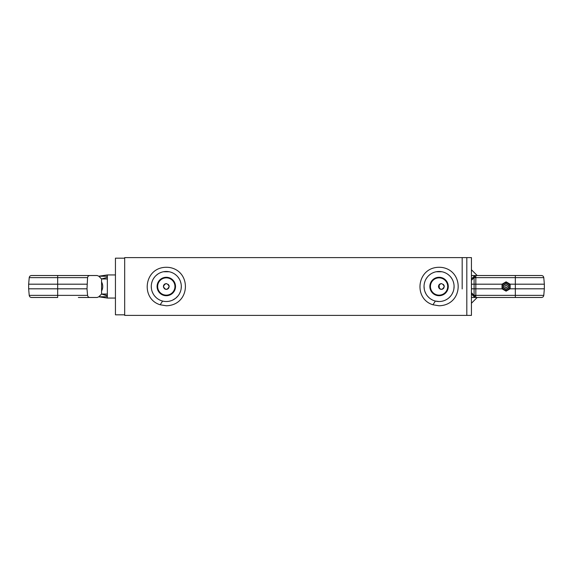 <?xml version="1.0" encoding="UTF-8"?>
<svg xmlns="http://www.w3.org/2000/svg" width="573" height="573" viewBox="0 0 573 573"><rect width="100%" height="100%" fill="white"/><g stroke="black" fill="none" stroke-linecap="round" stroke-linejoin="round"><path stroke-width="0.86" d="M101.571 281.966L101.571 291.034C103.133 288.011 103.133 284.989 101.571 281.966M107.352 277.368L101.571 278.972L98.8 276.2L101.571 278.972L101.571 294.028L107.352 294.028L107.352 277.368L101.571 278.972L107.352 278.972M107.352 277.11L107.352 276.286L98.8 276.2L97.166 275.52L31.529 275.52C30.219 275.627 29.445 276.336 29.223 277.633L87.576 277.633C87.798 276.336 88.571 275.634 89.875 275.52M107.352 276.286L107.352 274.94L98.8 276.2M115.438 274.94L107.352 274.94L107.352 298.06L107.352 296.714L98.8 296.8L101.571 294.028L98.8 296.8L97.166 297.48L89.875 297.48C88.571 297.366 87.798 296.664 87.576 295.367L87.003 288.813L87.576 277.633M107.352 296.714L107.352 295.89L101.571 294.028L107.352 295.632L107.352 294.028M471.429 269.74L477.209 275.52L471.429 275.52M471.429 303.26L477.209 297.48M471.429 297.48L541.471 297.48C542.781 297.373 543.555 296.664 543.777 295.367L475.834 295.367L475.834 297.48A2.313 2.313 0 0 1 475.647 297.473A2.313 2.313 0 0 0 475.834 297.48A2.313 2.313 0 0 1 474.2 296.8L474.2 296.8A2.313 2.313 0 0 0 475.647 297.473M160.154 304.772C139.468 298.526 144.317 264.454 169.429 267.476C191.805 271.072 190.587 305.137 166.299 305.781L160.154 304.772L162.632 301.069M163.369 271.76L169.171 271.752M171.062 272.247L172.717 272.92M174.844 274.138L176.463 275.434M177.974 277.046L179.32 279.008M180.516 281.658L181.097 283.929M181.319 286.271L181.154 288.756M180.459 291.521L179.385 293.885M178.067 295.84L175.596 298.304L172.502 300.18M171.341 300.653L169.185 301.248M167.918 301.441L166.213 301.527M165.733 301.513L164.816 301.455M159.301 299.801L157.833 298.92M156.143 297.573L154.839 296.22M153.141 293.763L152.203 291.707M151.437 288.749L151.272 286.35M151.516 283.793L151.952 282.023M153.557 278.528L154.71 276.931M156.006 275.556L157.797 274.109M159.838 272.934L161.593 272.232M432.923 304.772C412.238 298.526 417.087 264.454 442.198 267.476C464.574 271.079 463.356 305.137 439.068 305.781L432.923 304.772L435.401 301.069L439.147 301.527M454.088 286.299L453.873 289.043M453.222 291.535L452.083 294.006M450.672 296.04L449.211 297.58M447.441 298.977L445.672 299.994M443.717 300.789L442.249 301.183M432.243 299.887L430.781 299.034M428.797 297.466L427.53 296.126M426.018 293.949L424.922 291.564M424.256 289.028L424.041 286.299M424.314 283.635L424.772 281.859M426.183 278.764L427.372 277.06M428.962 275.384L430.581 274.102M432.579 272.949L434.248 272.268M436.239 271.745L441.89 271.745M443.889 272.268L445.558 272.949M447.549 274.102L449.175 275.384M450.758 277.067L451.947 278.757M453.358 281.866L453.816 283.635M462.182 288.95L462.182 257.606L462.182 288.95M466.809 288.95L466.809 257.606L124.685 257.606L124.685 315.394L466.809 315.394L466.809 257.606L471.429 257.606L471.429 315.394L466.809 315.394L466.809 288.95M441.539 283.614L441.375 283.614C439.62 283.785 438.66 284.745 438.488 286.5L438.682 287.546M439.205 288.398L440.222 289.15M440.329 289.193L441.532 289.386M441.747 289.365L442.42 289.193M442.456 289.179L443.559 288.398M443.76 288.14L444.268 286.55M444.268 286.5C442.342 290.225 440.415 290.225 438.488 286.5C440.415 282.776 442.342 282.776 444.268 286.5L444.182 285.82M444.154 285.691L443.359 284.394M166.457 283.614L166.299 283.614C164.544 283.785 163.577 284.745 163.405 286.5L163.606 287.546M164.122 288.398L165.139 289.15M165.246 289.193L166.457 289.386M166.664 289.365L167.345 289.193M167.373 289.179L168.476 288.398M168.677 288.14L169.185 286.55M169.185 286.5C167.259 290.225 165.332 290.225 163.405 286.5C165.332 282.776 167.259 282.776 169.185 286.5L169.107 285.82M169.071 285.691L168.276 284.394M124.685 258.179L115.438 258.179L115.438 314.821L124.685 314.821M439.412 288.62L439.068 284.767L439.068 288.233M439.068 277.862A8.638 8.638 0 0 1 446.546 290.819A8.638 8.638 0 0 1 431.584 290.819A8.638 8.638 0 0 1 439.068 277.862M439.068 277.282A9.218 9.218 0 0 0 431.082 291.105A9.218 9.218 0 0 0 447.047 291.105A9.218 9.218 0 0 0 439.068 277.282M454.088 286.5A15.027 15.027 0 0 1 431.555 299.514A15.027 15.027 0 0 1 431.555 273.486A15.027 15.027 0 0 1 454.088 286.5M157.654 286.5A8.638 8.638 0 0 1 170.618 279.015A8.638 8.638 0 0 1 170.618 293.985A8.638 8.638 0 0 1 157.654 286.5M157.081 286.5A9.218 9.218 0 0 0 170.904 294.486A9.218 9.218 0 0 0 170.904 278.514A9.218 9.218 0 0 0 157.081 286.5M166.299 271.473A15.027 15.027 0 0 1 179.306 294.013A15.027 15.027 0 0 1 153.285 294.013A15.027 15.027 0 0 1 166.299 271.473M87.003 288.813L28.65 288.813L28.65 284.187L87.003 284.187M78.358 297.48L89.875 297.48M31.529 297.48L57.665 297.48L57.665 295.367L29.223 295.367C29.445 296.664 30.219 297.373 31.529 297.48M82.519 297.48L84.252 297.48M471.429 284.187L502.041 284.187L506.088 281.83L508.108 282.998A4.047 4.047 0 0 1 506.088 290.547A4.047 4.047 0 0 1 504.061 290.002L502.041 288.835L471.429 288.813M543.777 295.367L544.35 288.813L510.128 288.813L506.088 291.17L504.061 290.002A4.047 4.047 0 0 1 502.041 286.5L502.041 284.165M477.209 275.52L515.335 275.52L475.834 275.52L475.834 277.633L474.2 276.2L471.429 278.972M541.471 275.52L515.335 275.52L515.335 277.633L543.777 277.633C543.555 276.336 542.781 275.627 541.471 275.52M471.429 280.312L474.107 277.633L475.834 277.633L474.2 276.2A2.313 2.313 0 0 1 475.647 275.527A2.313 2.313 0 0 0 474.2 276.2A2.313 1.332 -135 0 0 474.107 277.633L474.107 295.367L471.429 292.688M502.041 288.835L502.041 286.5A4.047 4.047 0 0 1 508.108 282.998L510.128 284.165L515.335 284.187L515.335 277.633L475.834 277.633L475.834 295.367L474.2 296.8A2.313 1.332 -45 0 1 474.107 295.367L475.834 295.367L474.2 296.8L471.429 294.028M515.335 297.48L515.335 284.187L544.35 284.187L544.35 288.813M506.088 285.347A1.153 1.153 0 0 1 507.084 287.08A1.153 1.153 0 0 1 505.085 287.08A1.153 1.153 0 0 1 506.088 285.347M510.128 284.165L510.128 288.835M506.088 282.811A3.689 3.689 0 0 1 509.777 286.5A3.689 3.689 0 0 1 506.088 290.189A3.689 3.689 0 0 1 502.392 286.5A3.689 3.689 0 0 1 506.088 282.811M87.576 295.367L57.665 295.367L57.665 275.52M506.088 289.164A2.664 2.664 0 0 0 508.752 286.5A2.664 2.664 0 0 0 506.088 283.836A2.664 2.664 0 0 0 503.416 286.5A2.664 2.664 0 0 0 506.088 289.164M506.088 288.964A2.464 2.464 0 0 1 503.954 285.268A2.464 2.464 0 0 1 508.215 285.268A2.464 2.464 0 0 1 506.088 288.964M115.438 298.06L107.352 298.06L98.8 296.8M29.223 277.633L28.65 284.187M29.223 295.367L28.65 288.813M543.777 277.633L544.35 284.187M506.088 290.253A3.753 3.753 0 0 0 509.841 286.5A3.753 3.753 0 0 0 506.088 282.747A3.753 3.753 0 0 0 502.328 286.5A3.753 3.753 0 0 0 506.088 290.253"/></g></svg>
